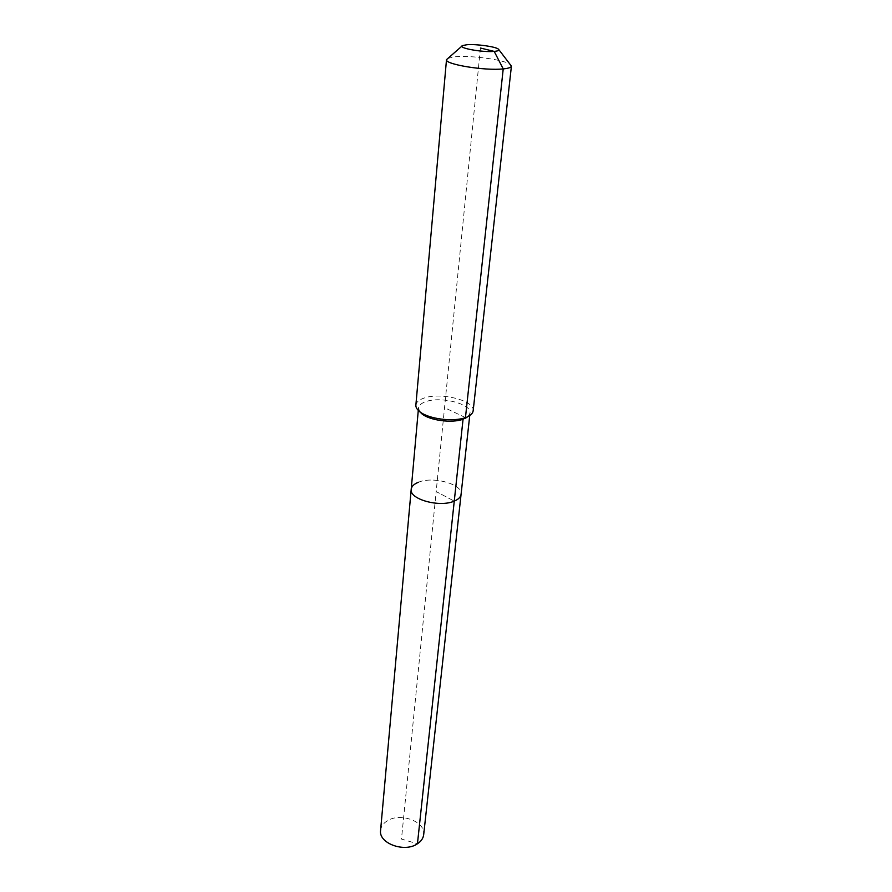 <?xml version="1.0" encoding="UTF-8"?>
<svg xmlns="http://www.w3.org/2000/svg" width="892" height="892" viewBox="0 0 892 892"><rect width="100%" height="100%" fill="white"/><g stroke="black" fill="none" stroke-linecap="round" stroke-linejoin="round"><path stroke-width="0.67" stroke-dasharray="4.46 3.34" d="M380.583 830.396C381.018 826.561 383.214 823.394 387.173 820.908C400.24 812.099 425.897 821.632 423.678 834.7M418.471 482.238C433.2 475.949 463.071 484.267 461.086 494.302C463.071 484.267 433.2 475.949 418.471 482.238C413.988 484.01 411.569 486.374 411.201 489.329M419.731 411.658L418.504 407.967C418.85 405.291 421.325 403.173 425.919 401.612C441.027 396.07 471.913 403.998 470.006 413.119L468.077 416.486M415.873 405.102C416.252 402.125 419.017 399.772 424.146 398.055C440.96 391.945 475.258 400.72 473.15 410.822M447.661 58.359L455.411 56.776C471.712 55.193 505.508 59.976 510.525 64.637M480.442 48.034L436.166 491.57L454.262 501.114L436.166 491.57L401.478 839.071L417.445 843.776M465.457 417.579L444.539 407.689M418.504 407.967L418.281 410.398M462.569 45.57L462 46.061M498.438 49.149L498.907 49.74M470.006 413.119L469.738 415.527"/><path stroke-width="1.34" d="M469.738 415.527L423.678 834.7C423.232 838.302 421.147 841.334 417.445 843.776C404.544 852.942 378.409 843.308 380.583 830.396L411.201 489.329C411.569 486.374 413.988 484.01 418.471 482.238M498.907 49.74L511.417 66.12L473.15 410.822C472.883 413.018 471.177 414.914 468.055 416.497L463.06 419.229L454.262 501.114C458.432 499.353 460.707 497.089 461.086 494.302C460.707 497.089 458.432 499.353 454.262 501.114C439.723 507.749 409.116 499.241 411.201 489.329C409.116 499.241 439.723 507.749 454.262 501.114L417.445 843.776M465.39 418.259L468.055 416.497L463.06 419.229C452.132 423.388 429.855 420.489 422.005 413.921L419.731 411.658C416.999 409.506 415.705 407.31 415.873 405.102L446.502 59.641L462 46.061M511.417 66.12C511.183 67.446 508.451 68.372 503.222 68.896L465.457 417.579C453.314 422.195 428.461 418.972 419.742 411.68L422.005 413.921M480.442 48.034L494.179 51.39C482.293 52.572 456.827 47.834 462.569 45.57L466.929 44.734C476.194 43.909 495.729 46.629 498.438 49.149C499.71 50.264 498.282 51.011 494.179 51.39L503.222 68.896C484.969 70.992 444.461 64.302 446.502 59.641M418.281 410.398L411.201 489.329"/></g></svg>
